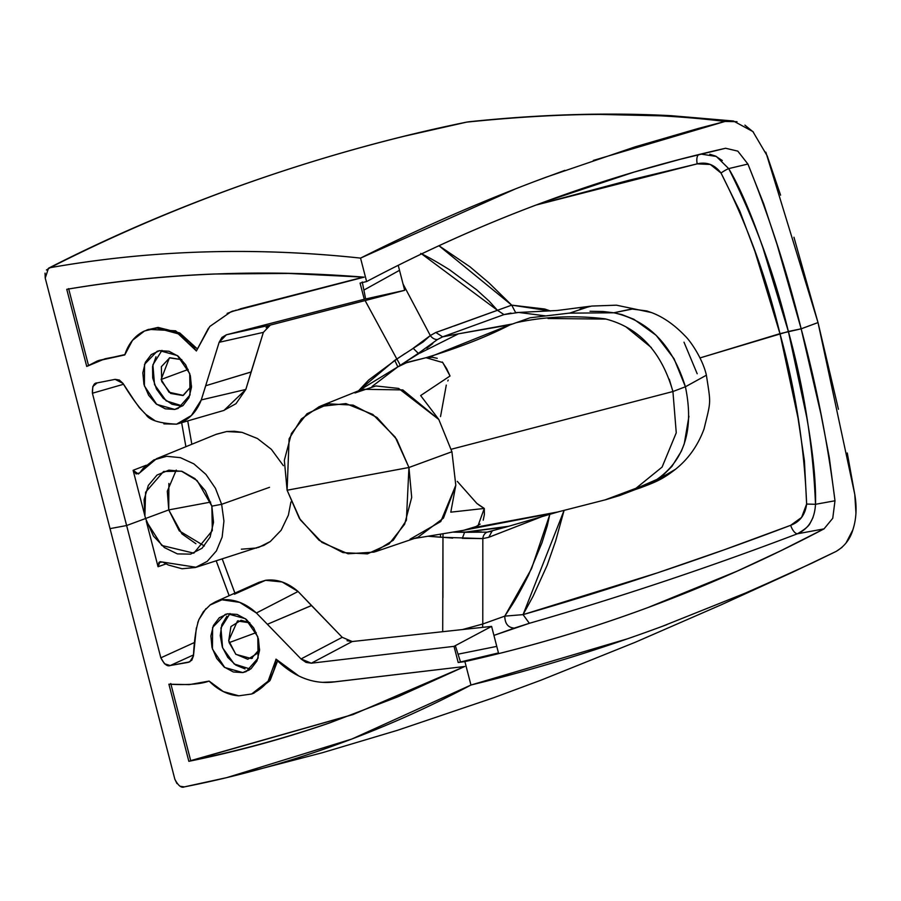 <?xml version="1.0" encoding="UTF-8"?>
<svg xmlns="http://www.w3.org/2000/svg" width="901" height="901" viewBox="0 0 901 901"><rect width="100%" height="100%" fill="white"/><g stroke="black" fill="none" stroke-linecap="round" stroke-linejoin="round"><path stroke-width="1.35" d="M287.104 490.234L289.108 438.787L301.339 418.965L319.348 406.554L345.905 403.592L372.845 414.449L395.235 437.143L408.953 467.495L287.104 490.234L284.344 460.298L291.44 433.426L307.038 413.705L328.662 403.839L353.147 405.135L377.023 417.49L396.688 439.339L408.953 467.495L451.93 451.75L438.798 419.461L420.643 395.562L450.038 375.987L442.785 362.562L426.015 357.708C458.969 347.662 486.923 336.737 509.876 324.934L529.495 317.997M410.079 539.192L440.769 521.544L455.805 485.234L451.919 451.739L438.798 419.461L402.815 389.919L362.337 389.277L320.497 406.092M447.82 380.977L448.202 380.053M516.994 322.502C545.623 316.465 574.962 315.237 604.988 318.819C638.798 327.333 661.447 351.57 672.923 391.53L451.255 449.25L672.923 391.53L685.402 386.777C672.574 345.286 648.72 320.621 613.829 312.782L569.027 313.154L530.058 317.794L553.788 314.945M446.288 385.099L440.521 416.6M548.011 318.504L606.159 319.089M626.026 326.917L651.389 347.617M669.274 379.231L672.923 391.53L685.402 386.766L674.049 358.722L656.187 335.341L633.887 319.281L621.848 314.573L613.84 312.771L631.117 309.111M683.994 342.177L697.194 373.757M651.513 312.557L616.442 305.18L591.63 306.07L580.019 309.088M570.153 313.019L573.779 312.546M590.054 311.262L603.107 311.509L613.84 312.793M613.829 312.771L632.333 309.066L646.85 310.946L652.256 312.861C663.677 317.31 674.624 325.024 685.12 335.983C690.166 340.691 702.724 358.643 706.395 375.221L685.402 386.777C694.22 428.989 684.726 459.882 656.93 479.422L629.405 491.462M168.881 483.465L168.757 509.91L210.665 502.094L168.757 509.91L145.511 518.525L168.757 509.91L181.923 533.888L195.911 543.708M271.37 449.351L257.438 438.517L242.087 432.379L234.339 431.264L226.658 431.534L216.319 434.259L156.492 458.722L138.337 473.994L133.111 470.299L146.187 465.254L133.111 470.299L144.892 515.856L145.59 492.216L163.565 471.493L181.461 471.178L197.161 480.616L211.87 506.137L221.635 504.312L215.452 488.297L205.924 474.399L193.884 463.88L180.403 457.663L166.674 456.289L153.902 459.904L143.27 468.216L139.734 472.834L136.13 473.96L133.111 470.299L144.892 515.856L144.081 499.717L148.327 485.414L157.022 475.052L168.881 470.142L182.171 471.403L194.954 478.645L205.36 490.82L211.87 506.137L221.635 504.312L269.523 487.328L221.635 504.312L223.932 521.071L222.142 537.075L216.398 550.916L207.219 561.368L195.427 567.495L182.058 568.756L168.307 565.006L162.811 562.066L158.981 562.325L158.047 566.729L146.266 521.172L161.752 545.443L193.816 553.169L212.298 530.621L211.87 506.137L213.526 522.366L210.079 537.12L202.049 548.259L190.607 554.138L177.407 553.901L164.41 547.583L153.497 536.118L145.579 518.514L126.624 525.531L92.409 393.23L123.561 384.254L92.409 393.23C92.285 386.27 93.862 382.824 97.139 382.902L92.826 386.506L92.409 393.23L126.624 525.531L110.035 528.628L45.23 278.06L45.05 273.127M176.258 470.074L167.316 491.191L168.757 509.91L179.254 530.858L204.369 545.983M215.925 434.417L226.68 431.534L242.11 432.379L257.438 438.517L271.37 449.34L283.376 465.671M144.892 515.856L145.579 518.514L126.624 525.531L160.84 657.831L194.695 642.402L160.84 657.831L164.545 663.8L170.221 665.535C167.293 666.763 164.162 664.195 160.84 657.831L126.624 525.531L110.035 528.628L45.23 278.06L48.508 268.216L50.062 267.698C151.222 249.904 254.713 246.716 360.546 258.103L515.552 188.85M181.642 422.693L185.899 446.705L181.653 422.682M437.222 358.316L432.232 357.258L426.015 357.72L407.32 362.303L397.656 366.989L358.53 390.809L368.644 380.031L396.868 359.071L365.108 300.562M187.723 420.925L191.845 444.272L187.746 420.913M404.065 136.276L466.662 122.131C561.12 112.051 647.245 111.825 725.046 121.455L702.6 118.684L664.915 115.936L600.505 114.438C560.523 114.506 515.913 117.074 466.662 122.131L468.97 121.77L466.662 122.131C391.192 137.673 317.017 158.396 244.126 184.311C177.294 208.108 112.614 235.904 50.062 267.698C150.58 249.937 254.071 246.75 360.546 258.103L366.617 281.562L360.073 283.094L364.263 299.267L226.399 334.789L270.368 325.07L263.362 332.368L219.134 342.312L226.399 334.789L270.368 325.07L404.684 290.325L365.648 298.952L362.247 281.945L363.88 290.088L399.515 270.323L404.684 290.325L270.368 325.07L266.077 327.615M97.139 382.902L115.125 379.355L123.032 383.432L119.371 380.042L115.125 379.355L96.79 382.981M765.839 152.19L818.018 322.569L801.158 328.809L777.191 244.959L763.665 203.727L747.909 164.05L737.795 151.12L725.598 148.26L679.895 159.376L633.91 172.147L543.123 202.398C483.24 224.597 424.405 250.985 366.617 281.562L360.546 258.103L372.192 252.291C429.045 224.158 487.024 199.121 546.107 177.193L634.991 146.886L697.903 128.573L725.035 121.455L733.391 120.982L752.887 131.569L767.213 155.896L780.593 195.179M535.171 181.292L564.871 170.357M593.331 160.434L725.035 121.455L737.018 121.691M700.955 154.082L716.329 156.459L728.695 168.6L747.909 164.05L728.695 168.6C739.71 187.048 751.13 213.503 762.956 247.966L788.375 331.489L801.158 328.809C787.091 271.865 769.341 216.95 747.909 164.05L737.795 151.12L725.598 148.26C601.643 176.134 481.99 220.565 366.617 281.562L360.073 283.094L364.263 299.267L226.399 334.789L221.939 337.425L219.134 342.312L201.272 399.92L191.384 415.507L176.562 424.157L163.903 423.875M50.062 267.698L46.39 270.018M133.787 399.785L123.032 383.432C131.388 397.397 139.013 407.725 145.872 414.415L139.396 407.714L133.787 399.785M154.634 420.44L145.872 414.415C149.07 420.103 159.297 423.346 176.562 424.157L177.97 423.752M165.288 408.829L174.749 409.437L183.061 405.495L188.951 397.746L191.485 387.261L190.348 375.672L185.651 364.77L178.161 356.177L168.994 351.255L159.545 350.658L151.255 354.577L145.354 362.348L142.82 372.834L143.946 384.4L148.642 395.28L156.11 403.885L165.288 408.829M238.303 309.572L364.049 277.17L288.68 273.442L213.864 274.017C164.185 275.976 115.148 281.067 66.764 289.311L86.721 366.425L105.045 358.767L124.777 354.938L132.492 340.341L144.498 330.982L156.977 328.065L178.252 333.82L196.26 350.827M227.142 313.379L236.321 310.102M196.362 350.996L209.787 326.466L231.028 311.735L364.049 277.17C263.058 268.982 163.959 273.037 66.764 289.311L86.721 366.425L97.454 360.929L124.777 354.938A53.666 41.345 69.7 0 1 144.498 330.982L156.977 328.065C174.039 329.259 187.16 336.906 196.362 350.996L208.458 328.178M793.95 237.222L818.018 322.569L838.448 409.268M744.902 125.115L753.416 132.12M364.263 299.267L365.648 298.952L364.263 299.267M159.556 350.647L177.373 355.557L189.728 373.532L190.032 394.987L178.105 408.457L174.749 409.437L156.706 404.358L144.385 385.943L144.554 364.297L157.112 351.289L159.556 350.647M161.966 350.365L152.888 364.804L154.533 384.659L166.167 400.855L182.464 405.968M147.325 329.834L158.08 327.401L179.738 332.92L197.004 348.586L175.571 330.802L148.597 329.361L146.739 330.048M147.663 329.732L145.331 330.78M68.622 288.624L88.58 365.738M97.454 360.929L124.89 354.589L98.828 360.423M263.362 332.356L245.827 389.457L201.283 399.909L205.71 385.741L251.075 372.034L263.362 332.368L219.134 342.312M205.71 385.741L251.097 371.967M224.034 410.394L245.827 389.457L201.283 399.92C196.328 412.624 188.084 420.711 176.562 424.157L224.034 410.394M251.075 372.034L245.827 389.457L235.994 403.671L223.651 410.507M398.219 265.311L399.515 270.323L398.219 265.311M365.648 298.952L404.684 290.325L399.515 270.323L363.88 290.088L365.648 298.952M181.518 406.047L172.068 404.29L163.284 398.355L156.492 389.074L152.708 377.936L152.562 366.594L155.986 356.773M161.718 381.495L170.661 393.444L182.948 395.539L191.541 386.011L183.308 395.404L169.039 392.25L161.11 379.479L188.151 369.466L161.11 379.479L169.411 357.855L181.811 359.657L169.782 357.731L161.358 366.696L161.718 381.495M232.909 311.082L231.636 311.566M363.385 277.125L240.274 308.852M722.298 160.536L715.529 156.076L709.808 154.229M698.771 154.612A9.337 4.178 -103.2 0 0 697.205 163.858L536.005 205.056L628.842 180.313L697.205 163.858A9.337 4.178 76.8 0 1 698.68 154.668M721.025 173.037C714.707 164.68 706.767 161.617 697.205 163.858L710.315 164.455L721.025 173.037A9.337 2.027 149 0 1 728.695 168.6A9.337 2.027 -31 0 0 721.025 173.037L739.822 211.138L754.892 251.289L779.962 333.652C766.402 277.238 746.749 223.696 721.025 173.037M728.695 168.6C754.689 220.002 774.578 274.287 788.375 331.489L700.021 357.922L779.962 333.652L801.158 328.831L818.018 322.569L854.779 494.446L855.95 512.939M453.913 326.083L511.723 305.146L550.522 311.003L544.688 309.009L511.7 305.146L488.961 282.869L470.007 266.831L438.956 245.725L511.723 305.146L497.442 310.282L489.164 301.159L476.539 289.717L449.565 269.782C437.255 262.101 427.637 256.65 420.711 253.429M403.051 284.006L430.318 335.555L435.814 332.469L451.435 326.973M358.575 390.775L394.762 360.321L423.076 341.975L430.318 335.555A7.782 6.07 -129.1 0 0 437.424 339.542A7.782 6.07 50.9 0 1 430.318 335.555L435.814 332.469M442.628 336.828L435.847 332.48L497.442 310.282L421.612 253.879M394.762 360.321L397.837 366.876L394.762 360.321M397.656 366.989L372.057 386.484M422.186 351.041L418.301 353.35L413.165 348.27L418.301 353.35L400.089 365.502A7.782 0.642 58.8 0 0 396.868 359.071A7.782 0.642 -121.2 0 1 400.089 365.502L397.994 366.786L400.089 365.479M396.868 359.071L404.966 353.575M413.165 348.27L430.318 335.555M432.762 343.585L426.826 348.158M510.991 313.064L503.963 314.595L497.442 310.282L503.963 314.595L442.628 336.85L437.424 339.542L418.255 353.406M511.7 305.146L515.631 312.602L511.7 305.146M545.781 315.902L518.627 312.456L503.986 314.595L442.65 336.85M569.826 313.052L590.166 306.239L557.212 310.496L515.631 312.602M430.149 356.852L509.853 324.856L458.429 333.832L512.162 324.022M354.994 392.96L375.83 385.955L398.591 388.421L438.798 419.472M420.643 395.562L450.038 375.987L446.592 368.543L442.312 362.011M420.925 352.28L401.97 364.162M405.664 362.957L426.015 357.708M458.429 333.832L420.204 353.001L458.429 333.832L442.594 336.839L437.447 339.542M146.266 521.172L158.047 566.729L166.021 563.891L158.047 566.729L160.029 561.672L196.114 567.281L263.847 545.387L270.311 541.512L281.157 530.227L270.311 541.512L258.474 547.493M288.388 515.147L281.157 530.227L288.388 515.147L290.933 501.97M229.136 595.696L216.229 560.895L229.158 595.685M241.378 549.193L256.796 547.977M452.707 538.111L442.965 537.311L443.067 533.786L442.965 537.311L440.51 537.221L440.533 534.203L440.51 537.221L428.088 536.241L442.965 537.311L442.706 631.702M234.879 593.117L222.243 558.992L234.913 593.106M209.865 605.123L221.984 599.796L239.711 602.364L256.391 612.995L267.394 624.292L311.453 605.517L342.234 637.322L352.212 641.535L311.329 663.192L301.024 658.946L342.234 637.322L301.024 658.946L305.98 662.381L311.329 663.192L454.025 646.344L458.204 662.517L464.893 661.582L470.953 685.03L627.547 638.786M188.309 662.348L191.823 660.208L193.467 655.827L189.841 661.83L170.221 665.535L188.309 662.348M193.557 654.903L170.221 665.535L193.557 654.903M180.234 786.291L184.333 786.888L226.815 777.608L351.784 739.057L470.953 685.03C379.895 733.268 284.356 767.213 184.333 786.888C181.315 788.195 178.139 785.627 174.839 779.196L110.035 528.628L174.839 779.196L176.945 783.555M737.3 596.653L793.015 572.022L836.218 551.378C844.552 546.378 850.105 539.192 852.887 529.799C856.355 519.044 856.975 507.263 854.767 494.446L847.267 452.989M657.527 628.098L666.943 624.618M424.371 708.31L423.718 708.58M197.736 622.737L198.918 619.561L205.901 608.671M342.234 637.334L298.073 591.484L256.391 612.995C245.613 603.22 234.147 598.816 221.984 599.796L215.452 601.823L210.429 604.706L203.389 611.666L198.918 619.561C196.001 628.087 194.177 640.172 193.467 655.827L196.35 627.952M479.523 657.595L498.467 652.932L496.766 646.389L498.467 652.932L458.204 662.517L454.025 646.344L455.32 645.657L460.535 661.998L458.204 662.517L464.893 661.582C527.006 647.74 588.015 629.743 647.909 607.567L737.108 571.155L781.077 550.612L824.032 528.876L832.749 518.278L834.99 500.776L829.269 457.381L820.957 414.201L801.158 328.809C816.43 385.313 827.704 442.628 834.99 500.776L815.506 504.301C816.069 482.305 813.13 453.259 806.71 417.174L788.386 331.5C804.019 388.117 813.062 445.725 815.506 504.301L834.99 500.776L832.749 518.278L824.032 528.876L797.396 533.797C804.942 529.428 809.256 525.745 810.348 522.726L813.029 517.489M237.098 614.414L227.604 613.806L219.315 617.726L213.424 625.474L210.879 635.948L211.994 647.504L216.679 658.406L224.158 667.022L233.336 671.977L242.797 672.585L251.086 668.677L256.976 660.94L259.533 650.477L258.429 638.899L253.733 627.986L246.266 619.359L237.098 614.414M276.044 659.397L268.093 681.212L251.616 694.007L238.855 695.809L223.335 691.574L209.122 681.077L189.323 684.625L168.904 684.197L188.838 761.322C236.828 751.569 283.86 738.741 329.935 722.816L398.141 696.698L464.736 666.481L334.575 681.843L322.569 682.35M298.299 675.581L276.066 659.172C274.67 675.232 266.516 686.855 251.616 694.007L238.855 695.809A53.666 41.345 69.7 0 1 209.122 681.077C200.743 684.163 187.34 685.21 168.904 684.197L188.838 761.322L352.91 714.594L464.736 666.481L332.21 682.17C312.106 684.073 293.332 676.426 275.886 659.239L276.066 659.172M841.962 547.425L836.218 551.378L811.7 563.271L749.914 591.27L662.258 626.353C603.163 648.202 543.506 666.74 483.308 681.956L470.953 685.03L464.893 661.582C588.882 633.91 708.603 589.682 824.032 528.876L797.396 533.797C709.11 567.382 619.764 597.228 529.36 623.301L495.64 634.811M854.114 525.553L852.875 529.822L845.994 543.078M227.604 613.806L225.171 614.437L212.613 627.445L212.445 649.092L224.766 667.506L242.808 672.585L249.295 669.984L242.808 672.585L246.164 671.605L258.08 658.147L257.787 636.692L245.421 618.705L227.604 613.806M250.523 669.128L234.215 664.003L222.581 647.808L220.936 627.952L230.014 613.525M277.587 660.929L270.21 680.142L253.936 693.162L251.616 694.007M353.834 714.256L190.697 760.635L170.762 683.51M454.025 646.344L311.329 663.192L352.212 641.535L491.597 626.386L454.025 646.344M301.024 658.946L267.383 624.28L311.509 605.573M234.44 594.221L265.558 580.3C276.776 578.802 287.61 582.53 298.073 591.484L256.391 612.995L267.394 624.292M215.452 601.823L258.857 582.373L265.558 580.3L258.08 582.722M311.453 605.517L298.073 591.484L282.103 581.967L265.558 580.3M460.535 661.998L458.035 654.182L496.766 646.389L491.597 626.386L352.212 641.535L347.054 640.712M458.035 654.182L455.32 645.657L491.597 626.386L496.766 646.389L458.035 654.182M226.883 616.205L221.826 624.72L220.238 635.565L222.31 647.031L227.762 657.381L235.724 665.073L245.027 668.902M259.589 649.294L257.889 653.022L247.775 659.295L235.702 654.149L228.719 640.588L230.949 626.544L241.063 620.282L249.768 622.704M331.793 722.129C285.718 738.043 238.686 750.882 190.697 760.635M253.71 693.241L269.726 680.852L277.598 660.94M259.589 649.159L251.368 658.552L235.927 654.363L229.169 642.627L256.211 632.615L229.169 642.627L228.719 640.588L237.459 621.014L249.87 622.816M462.528 629.54L482.778 624.01A9.337 7.321 -109.3 0 0 482.812 627.344A9.337 7.321 70.7 0 1 482.778 624.01L504.785 616.138C504.898 623.616 508.063 627.603 514.257 628.121L493.928 635.408M815.506 504.301L806.632 504.053L801.597 517.422L790.684 525.306C799.93 521.848 805.246 514.764 806.632 504.053L815.506 504.301C814.65 518.999 808.614 528.831 797.396 533.797A9.337 4.088 69.4 0 1 790.684 525.306L724.381 549.734L657.674 572.788L523.064 614.628L564.094 510.349L555.68 540.859L547.177 565.231L533.065 596.304L523.064 614.628C613.333 588.601 702.532 558.823 790.684 525.306A9.337 4.088 -110.6 0 0 797.396 533.797C709.11 567.382 619.764 597.228 529.36 623.301L523.064 614.628L529.36 623.301L514.257 628.121C508.063 627.603 504.898 623.616 504.785 616.138L506.227 616.014M806.632 504.053C804.323 446.288 795.425 389.491 779.962 333.652L798.038 418.132L804.424 460.929L806.632 504.053M467.416 532.029L453.102 532.142L464.589 532.322L462.326 538.359L464.589 532.322L467.788 532.187M549.993 513.469L547.267 525.835L541.985 542.774L528.515 575.075C521.702 588.612 516.115 598.737 511.745 605.438L504.785 616.138L482.778 624.01L482.823 538.584L488.792 537.311L482.823 538.584A7.782 6.33 88 0 1 487.227 532.119A7.782 6.33 -92 0 0 482.823 538.584L442.965 537.311L442.92 597.78M474.917 531.849L481.494 531.939M488.792 537.311L542.526 516.397L488.804 537.278L492.014 531.207M464.522 532.311L487.216 532.119L491.529 531.342M462.528 629.551L482.778 624.01M482.823 538.584L462.326 538.359M523.064 614.628L504.785 616.138L531.556 568.632L549.531 515.372M544.677 515.777L559.296 511.588M480.154 524.112L476.021 526.556L463.576 530.329L414.201 538.516M476.899 503.456L484.287 508.446L450.793 512.162L455.805 485.234L450.793 512.162L484.287 508.446L484.366 514.617L483.218 520.181M487.25 532.108L506.317 526.961L466.481 531.95L508.209 526.319M474.478 527.502L558.226 511.892L506.317 526.961M459.003 531.173L554.07 512.917M287.104 490.223L299.369 518.39L319.067 540.262L342.966 552.606L367.462 553.867L389.052 543.967L404.628 524.258L411.701 497.408L408.941 467.484L287.104 490.223L300.348 519.888L321.916 542.391L348.056 553.788L374.185 552.099L393.253 540.251L406.385 520.327L408.941 467.484L451.919 451.739L455.805 485.234L443.427 518.154L418.053 537.21L375.323 551.716M554.07 512.928L605.123 499.875L636.027 488.263L662.089 467.09L676.257 432.818L672.923 391.53M480.943 506.396L484.287 508.446L478.116 525.497M476.043 526.544L473.453 527.581M457.28 481.359L476.899 503.468L479.996 505.754M656.953 479.411L672.045 471.842M636.185 489.232L660.67 478.003L675.513 469.263C662.179 479.647 655.297 482.215 639.856 488.015L635.712 489.412M675.513 469.263C688.33 459.037 697.836 445.646 704.008 429.079C711.126 399.74 710.945 405.067 706.395 375.199L685.402 386.766M688.938 416.273L684.253 443.866L681.336 451.243L671.932 466.38L663.327 474.951L656.942 479.433M468.97 121.77C539.541 114.337 606.88 112.31 670.986 115.677L733.391 120.993M233.258 310.913L231.028 311.735M466.29 122.187L467.461 121.973M466.155 122.209C328.437 150.354 181.551 200.168 48.508 268.216M793.015 572.022L721.78 604.548L635.284 642.255L541.208 680.097L493.849 697.678L397.589 730.272L322.209 752.774L227.762 777.383M252.46 658.147L251.368 658.552M237.459 621.014L238.269 620.71M492.318 531.072L491.372 531.387L492.318 531.072M467 529.506L465.006 530.002M605.416 499.818L619.877 495.471L636.523 489.085"/></g></svg>
